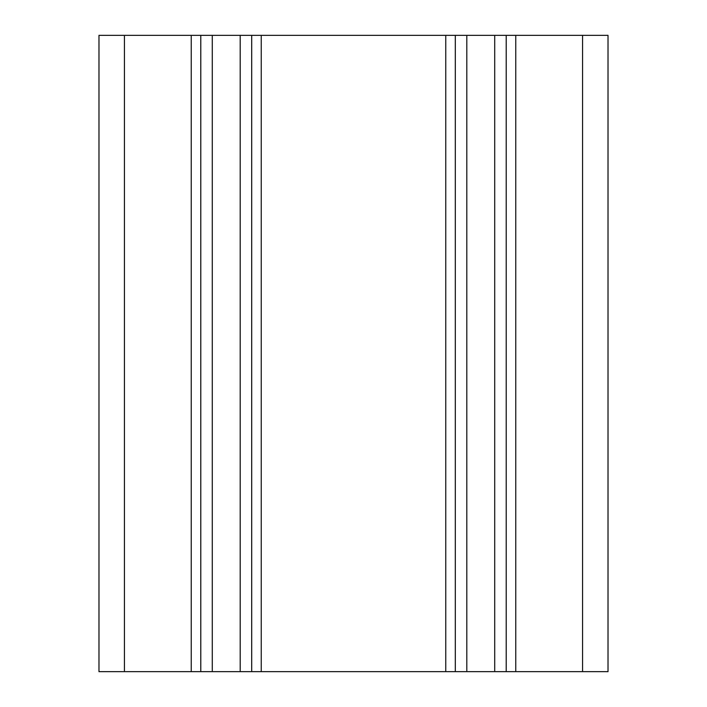 <?xml version="1.0" encoding="UTF-8"?>
<svg xmlns="http://www.w3.org/2000/svg" width="707" height="707" viewBox="0 0 707 707"><rect width="100%" height="100%" fill="white"/><g stroke="black" fill="none" stroke-linecap="round" stroke-linejoin="round"><path stroke-width="1.06" d="M582.568 671.65L608.02 671.65L608.02 35.35L582.568 35.35L582.568 671.65L445.764 671.65L445.764 35.35L582.568 35.35M261.237 671.65L98.98 671.65L98.98 35.35L261.237 35.35L261.237 671.65L445.764 671.65M261.237 35.35L445.764 35.35M506.212 671.65L506.212 35.35M455.308 35.35L455.308 671.65M251.692 671.65L251.692 35.35M200.788 35.35L200.788 671.65M494.714 35.35L494.714 671.65M466.806 35.35L466.806 671.65M515.757 35.35L515.757 671.65M240.194 35.35L240.194 671.65M212.286 35.35L212.286 671.65M191.244 671.65L191.244 35.35M124.432 671.65L124.432 35.35"/></g></svg>
